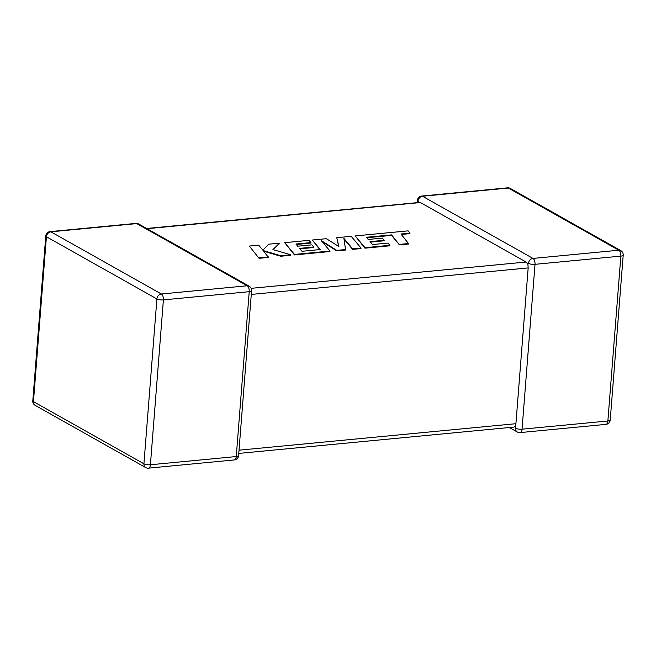 <?xml version="1.0" encoding="UTF-8"?>
<svg xmlns="http://www.w3.org/2000/svg" width="656" height="656" viewBox="0 0 656 656"><rect width="100%" height="100%" fill="white"/><g stroke="black" fill="none" stroke-linecap="round" stroke-linejoin="round"><path stroke-width="0.98" d="M509.359 427.523L517.313 432.001A4.764 3.887 119.4 0 1 515.55 428.245L515.132 426.498L513.968 427.081L238.768 453.419M239.022 450.188L515.911 423.694L528.17 267.919L251.281 294.421M146.641 228.477L420.07 202.384L526.128 262.023L527.9 264.294L528.17 267.919M417.232 202.581L417.405 200.424A4.764 1.361 4.5 0 0 418.052 201.195L418.831 202.901M528.523 263.376A4.764 1.361 4.5 0 0 535.017 264.327L522.045 429.196L607.874 420.988L620.855 256.119L535.017 264.327A4.764 2.394 84.5 0 0 532.984 258.431L618.813 250.215L508.343 188.034L422.513 196.251L532.984 258.431A4.764 3.887 119.4 0 0 528.523 263.376L527.9 264.294M515.911 423.694L515.132 426.498M366.786 237.726L391.542 235.397L399.455 244.885L408.844 243.983L400.964 233.995L409.992 233.134L409.951 233.634L401.349 234.454M409.992 233.134L408.098 230.863L355.191 235.93L364.998 247.689L389.894 245.303L388.008 243.073L372.493 244.557L370.041 241.629L384.178 240.276L382.358 238.103L368.213 239.465L366.409 237.275L391.583 234.897L391.542 235.397M391.583 234.897L399.455 244.885M399.496 244.385L408.885 243.491M355.191 235.93L364.957 248.181L389.853 245.803L389.894 245.303M364.998 247.689L364.957 248.181M370.419 242.089L384.137 240.777L384.178 240.276M336.774 237.693L338.873 246.558L326.36 238.686L312.33 240.03L320.267 249.551L302.006 251.297L299.546 248.378L313.691 247.025L311.862 244.852L297.717 246.205L295.913 244.016L310.928 242.581L309.042 240.342L284.696 242.671L294.495 254.43L329.993 251.035L321.251 240.572L336.774 250.387L345.556 249.551L343.875 238.349L352.657 248.87L361.03 248.066L351.222 236.308L336.774 237.693L338.685 246.443M312.33 240.03L319.849 249.592M299.931 248.837L313.65 247.525L313.691 247.025M296.291 244.475L310.895 243.081L310.928 242.581M284.696 242.671L294.454 254.93L329.96 251.535L329.993 251.035M294.495 254.43L294.454 254.93M322.178 241.679L336.733 250.887L345.523 250.043L345.556 249.551M336.774 250.387L336.733 250.887M343.974 239.014L352.616 249.362L360.989 248.567L361.03 248.066M352.657 248.87L352.616 249.362M279.505 243.171L268.665 244.204L262.876 250.174L258.685 245.164L249.305 246.057L259.071 258.316L268.443 257.423L263.138 250.543L280.793 255.742L280.752 256.242L290.78 255.282L290.821 254.782L272.937 249.6L279.505 243.171L273.298 249.706M249.305 246.057L259.071 258.316M259.112 257.816L268.484 256.922M263.704 251.215L280.752 256.242M280.793 255.742L290.821 254.782M150.413 464.76L236.25 456.551L249.223 291.682L163.393 299.89L150.413 464.76A4.764 1.361 -175.5 0 1 143.918 463.808L156.899 298.939L46.42 236.759L33.448 401.628L143.918 463.808A4.764 3.887 119.4 0 0 145.681 467.564A4.764 4.764 0 0 0 148.469 468.154A4.764 2.394 84.5 0 0 150.413 464.76M420.455 202.54L147.051 228.706M251.15 288.337L526.128 262.023M161.351 293.995L247.181 285.778L136.71 223.598L50.881 231.814L161.351 293.995A4.764 3.887 119.4 0 0 156.899 298.939A4.764 1.361 -175.5 0 0 163.393 299.89A4.764 2.394 84.5 0 0 161.351 293.995M45.772 235.988A4.764 1.361 -175.5 0 0 46.42 236.759A4.764 3.887 -60.6 0 1 50.881 231.814A4.764 2.394 84.5 0 0 50.069 231.625A4.764 4.764 0 0 0 45.772 235.988L32.8 400.857A4.764 4.764 0 0 0 35.211 405.383A4.764 3.887 -60.6 0 1 33.448 401.628A4.764 1.361 -175.5 0 1 32.8 400.857M138.687 223.999A4.764 4.764 0 0 0 135.899 223.409A4.764 2.394 84.5 0 1 136.71 223.598A4.764 3.887 -60.6 0 1 138.687 223.999L249.157 286.18A4.764 3.887 119.4 0 0 247.181 285.778A4.764 2.394 84.5 0 1 249.223 291.682A4.764 1.361 -175.5 0 0 251.568 290.706A4.764 4.764 0 0 0 249.157 286.18M251.568 290.706L238.595 455.576A4.764 1.361 -175.5 0 1 236.25 456.551A4.764 2.394 84.5 0 1 234.299 459.938L148.469 468.154M515.55 428.245A4.764 1.361 4.5 0 0 522.045 429.196A4.764 2.394 84.5 0 1 520.101 432.591A4.764 4.764 0 0 1 517.313 432.001M605.931 424.375A4.764 4.764 0 0 0 610.228 420.012A4.764 1.361 4.5 0 1 607.874 420.988A4.764 2.394 84.5 0 1 605.931 424.375L520.101 432.591M418.052 201.195A4.764 3.887 -60.6 0 1 422.513 196.251A4.764 2.394 84.5 0 0 421.701 196.062A4.764 4.764 0 0 0 417.405 200.424M507.531 187.846A4.764 2.394 84.5 0 1 508.343 188.034A4.764 3.887 119.4 0 1 510.319 188.436A4.764 4.764 0 0 0 507.531 187.846L421.701 196.062M623.2 255.143A4.764 4.764 0 0 0 620.789 250.617A4.764 3.887 -60.6 0 0 618.813 250.215A4.764 2.394 84.5 0 1 620.855 256.119A4.764 1.361 4.5 0 0 623.2 255.143L610.228 420.012M381.538 235.84L381.497 236.34M135.899 223.409L50.069 231.625M35.211 405.383L145.681 467.564M234.299 459.938A4.764 4.764 0 0 0 238.595 455.576M510.319 188.436L620.789 250.617"/></g></svg>
